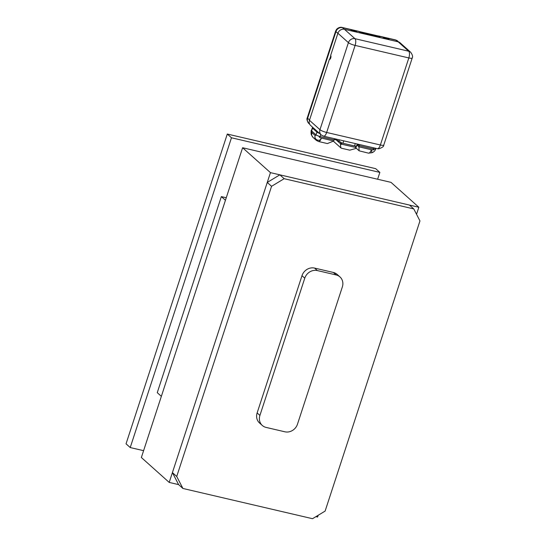 <?xml version="1.0" encoding="UTF-8"?>
<svg xmlns="http://www.w3.org/2000/svg" width="546" height="546" viewBox="0 0 546 546"><rect width="100%" height="100%" fill="white"/><g stroke="black" fill="none" stroke-linecap="round" stroke-linejoin="round"><path stroke-width="0.82" d="M182.917 488.465L312.517 518.7L325.116 511.09L419.956 220.918L413.772 208.92L284.166 178.692L271.567 186.302L176.727 476.474L182.917 488.465L178.597 484.609L169.205 482.418L141.359 457.514L242.608 147.741L270.454 172.638L418.843 207.255L416.543 214.298M242.608 147.741L390.997 182.357L418.843 207.255M318.161 515.288L317.595 517.035L315.922 516.639M169.205 482.418L270.454 172.638M304.77 278.18L301.986 275.689L257.132 412.933L259.916 415.424A10.517 9.425 131.8 0 0 262.298 425.457A10.517 9.425 131.8 0 0 266.1 427.416L284.882 431.797A10.517 9.425 131.8 0 0 297.481 424.187L342.342 286.943A10.517 9.425 131.8 0 0 339.96 276.918A10.517 9.425 131.8 0 0 336.152 274.952L317.369 270.57A10.517 9.425 131.8 0 0 304.77 278.18L259.916 415.424M301.986 275.689A10.517 9.425 -48.2 0 1 314.585 268.079L317.369 270.57M336.152 274.952L333.367 272.461L314.585 268.079M333.367 272.461A10.517 9.425 -48.2 0 1 337.175 274.426L339.96 276.918M262.298 425.457L259.514 422.966A10.517 9.425 -48.2 0 1 257.132 412.933M413.772 208.92L409.452 205.064L279.845 174.829L284.166 178.692M271.567 186.302L267.253 182.439L172.413 472.611L176.727 476.474M178.597 484.609L172.413 472.611M267.253 182.439L279.845 174.829M377.62 179.238L379.859 172.393L231.47 137.776L130.221 447.556L143.591 450.675M226.262 197.754L221.342 196.608L157.255 392.67L161.357 396.335M379.859 172.393L375.682 168.659L227.293 134.043L126.044 443.823L130.221 447.556M231.47 137.776L227.293 134.043M225.437 200.273L221.342 196.608M308.859 123.498A5.467 4.9 -48.2 0 1 307.623 118.284A5.467 1.072 -161.9 0 1 307.309 117.724C306.504 119.014 307.023 120.939 308.859 123.498L309.719 124.27M398.812 42.022L395.42 39.885A5.467 2.177 103.1 0 1 395.843 40.111L379.122 36.213A5.467 2.177 -76.9 0 0 378.699 35.988A5.467 2.177 -76.9 0 0 378.289 35.981L359.159 31.518M342.069 27.443L358.79 31.34A5.467 2.177 103.1 0 1 359.213 31.566L342.499 27.669A5.467 2.177 -76.9 0 0 342.069 27.443C341.987 27.334 339.182 26.583 336.513 29.409L335.633 31.067A5.467 1.072 18.1 0 0 335.947 31.627L307.623 118.284L309.548 120.004M397.822 41.134A5.467 4.9 131.8 0 0 395.843 40.111L397.604 41.687M378.112 36.527L378.289 35.981M379.122 36.213L379.955 36.951L360.039 32.31L359.213 31.566M387.012 38.056L388.977 39.066L383.34 37.749L383.633 37.264L383.34 37.749M344.267 29.252L342.499 27.669A5.467 4.9 131.8 0 0 335.947 31.627L337.872 33.347M354.702 30.515L356.668 31.525L351.03 30.214L351.324 29.73L351.03 30.214M344.451 29.293L354.968 38.691L408.688 51.222A5.467 4.9 131.8 0 1 410.667 52.245L400.15 42.841A5.467 4.9 131.8 0 0 398.177 41.824L344.451 29.293A5.467 4.9 131.8 0 0 337.906 33.245L330.664 55.405A2.102 0.839 103.1 0 1 330.78 57.774A2.102 0.839 103.1 0 1 329.545 59.412A2.102 0.839 103.1 0 1 329.381 59.323L329.566 59.371A2.102 0.839 -76.9 0 0 329.613 59.405L330.835 55.658M310.688 125.512A5.467 4.9 -48.2 0 1 309.452 120.297L319.963 129.695A5.467 4.9 131.8 0 0 321.205 134.917L310.688 125.512M329.381 59.323L309.452 120.297M321.205 134.917L323.607 136.166A5.467 2.177 103.1 0 0 326.658 132.46A5.467 1.072 -161.9 0 1 319.963 129.695L348.416 42.649A5.467 4.9 131.8 0 1 354.968 38.691A5.467 2.177 103.1 0 1 355.112 45.407L326.658 132.46L380.378 144.99L408.831 57.937A5.467 1.072 18.1 0 0 412.216 58.019L383.763 145.065A5.467 1.072 -161.9 0 1 380.378 144.99A5.467 2.177 103.1 0 1 377.327 148.696L378.74 148.833C382.316 147.611 383.995 146.355 383.763 145.065M319.417 133.32A3.365 0.655 -161.9 0 1 316.933 132.098L312.53 128.16A3.365 0.655 -161.9 0 1 312.332 127.812A3.365 0.655 -161.9 0 1 313.076 127.648M375.471 148.259L375.245 148.956A3.365 0.655 -161.9 0 1 373.594 148.997L373.58 149.031A3.365 0.655 -161.9 0 1 373.15 148.942L359.22 145.686L359.343 145.297L358.565 145.113L358.804 144.376M312.53 128.16L311.623 130.938A3.365 0.655 -161.9 0 1 311.438 130.712L311.452 130.678A3.365 0.655 -161.9 0 1 311.438 130.562L312.332 127.812M311.623 130.938L316.025 134.876L316.933 132.098M335.224 138.875L334.985 139.612L334.2 139.435L334.077 139.824L320.14 136.575A3.365 0.655 -161.9 0 1 319.69 136.459L319.697 136.425A3.365 0.655 -161.9 0 1 316.4 135.108L316.393 135.142A3.365 0.655 -161.9 0 1 316.025 134.876M359.22 145.686L358.579 145.12M359.288 145.707L358.92 146.84L371.321 149.734C372.816 150.143 373.819 149.952 374.331 149.167L373.594 148.997M375.3 148.792L375.634 149.201C375 150.86 373.778 152.034 371.976 152.716L371.321 149.734A5.051 2.013 103.1 0 1 368.502 153.153L359.125 150.819L358.92 146.84L356.927 145.059M375.512 148.983L374.331 149.167M311.452 130.678L311.902 132.61L315.172 135.531L316.4 135.108M319.697 136.425L319.11 136.288C319.137 137.217 319.888 137.81 321.355 138.077L333.749 140.97L334.091 139.783M319.11 136.288L316.537 135.231M356.975 144.895A3.365 0.655 -161.9 0 1 358.565 145.113M343.721 140.854L342.929 143.264A3.365 0.655 -161.9 0 1 342.595 143.182L342.608 143.148A3.365 0.655 -161.9 0 1 340.881 142.602L340.875 142.636A3.365 0.655 -161.9 0 1 340.793 142.602L339.803 141.721M340.793 142.602L340.916 142.213A3.365 0.655 -161.9 0 1 339.025 141.243L339.475 139.865M334.985 139.612A3.365 0.655 -161.9 0 1 339.025 141.243M357.268 144.014L356.736 145.632A3.365 0.655 -161.9 0 1 356.299 145.796L356.183 146.157A3.365 0.655 18.1 0 1 354.859 146.007L354.852 146.041A3.365 0.655 -161.9 0 1 354.525 145.973L355.316 143.564M342.929 143.264L354.525 145.973M311.193 130.344C310.933 132.978 311.07 134.603 311.609 135.203L313.049 137.421L316.318 140.349A5.051 4.525 131.8 0 1 315.172 135.531C313.629 139.721 320.086 142.376 321.355 138.077A5.051 2.013 -76.9 0 1 318.536 141.503L327.204 143.523M313.049 137.421A5.051 4.525 -48.2 0 1 311.902 132.61L311.609 135.203M333.749 140.97L327.388 143.564M342.608 143.148L341.857 142.977L341.475 144.151L340.451 145.011L340.929 147.952L341.455 148.225L349.761 150.164L355.63 148.546L355.76 146.219L354.859 146.007M341.857 142.977A2.102 0.409 -161.9 0 1 341.052 142.745L340.881 142.602M340.451 145.011L341.052 142.745M355.76 146.219A2.102 0.409 18.1 0 0 356.449 146.342L355.63 148.546M333.599 141.359L334.275 142.008M398.177 41.824L408.688 51.222A5.467 2.177 103.1 0 1 408.831 57.937L355.112 45.407A5.467 1.072 18.1 0 1 348.416 42.649L337.906 33.245M373.15 148.942L373.519 147.809M320.802 134.555L320.14 136.575M341.475 144.151L355.371 147.393M336.234 139.96L340.663 143.926M395.42 39.885L378.699 35.988M335.633 31.067L307.309 117.724M410.667 52.245C412.503 54.812 413.022 56.736 412.216 58.019M323.607 136.166L377.327 148.696M359.132 150.819L355.91 147.946M368.502 153.153L371.976 152.716M316.318 140.349L318.536 141.503M340.929 147.952L334.097 141.844"/></g></svg>
